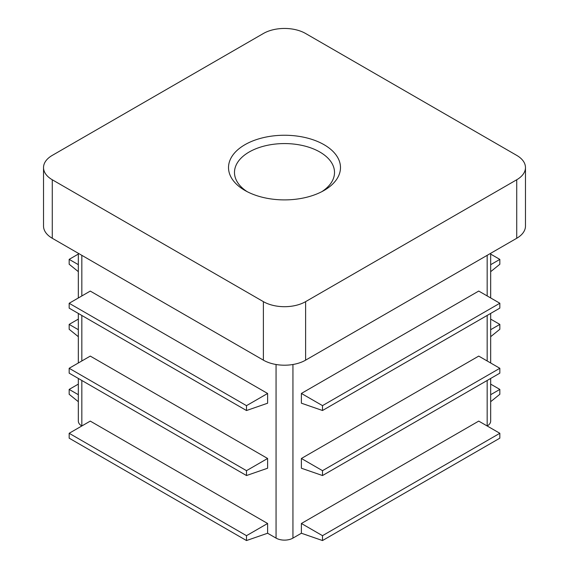 <?xml version="1.0" encoding="UTF-8"?>
<svg xmlns="http://www.w3.org/2000/svg" width="569" height="569" viewBox="0 0 569 569"><rect width="100%" height="100%" fill="white"/><g stroke="black" fill="none" stroke-linecap="round" stroke-linejoin="round"><path stroke-width="0.85" d="M487.171 380.469L487.171 425.975A11.942 6.892 0 0 0 490.67 421.103L490.67 378.449M246.498 540.55L69.162 438.166L69.162 433.286L90.272 421.103L267.608 523.487L246.498 535.678L246.498 540.55L267.608 533.238L276.057 538.11A11.942 6.892 0 0 0 292.943 538.11L301.392 533.238L301.392 523.487L322.502 535.678L322.502 540.55L301.392 533.238M78.33 378.449L78.33 421.103A11.942 6.892 0 0 0 81.829 425.975L81.829 380.469M321.862 191.646A50.015 28.877 0 0 0 334.515 172.45A50.015 28.877 0 0 0 284.5 143.573A50.015 28.877 0 0 0 234.485 172.45A50.015 28.877 0 0 0 247.138 191.646M244.912 190.43A55.99 32.326 0 0 0 324.088 190.43A55.99 32.326 0 0 0 324.088 144.718A55.99 32.326 0 0 0 244.912 144.718A55.99 32.326 0 0 0 244.912 190.43L244.912 190.43M267.608 393.471L246.498 405.661L246.498 410.534L267.608 403.222L267.608 393.471L90.272 291.086L69.162 303.277L246.498 405.661M69.162 303.277L69.162 308.149L246.498 410.534M267.608 533.238L267.608 523.487M246.498 475.542L69.162 373.157L69.162 368.285L90.272 356.094L267.608 458.479L246.498 470.67L246.498 475.542L267.608 468.23L267.608 458.479M516.73 155.387L305.61 33.5A29.858 17.241 0 0 0 263.39 33.5L52.27 155.387A29.858 17.241 0 0 0 43.529 167.571A29.858 17.241 0 0 0 52.27 179.761L263.39 301.648A29.858 17.241 0 0 0 305.61 301.648L516.73 179.761A29.858 17.241 0 0 0 525.471 167.571A29.858 17.241 0 0 0 516.73 155.387M78.33 394.701L69.162 389.409L69.162 394.289L78.33 401.7M69.162 389.409L78.33 384.118M78.33 329.7L69.162 324.401L69.162 329.28L78.33 336.692M69.162 324.401L78.33 319.109M78.33 264.656L69.162 259.364L69.162 264.236L78.33 271.648M69.162 259.364L78.33 254.073M301.392 523.487L478.728 421.103L499.838 433.286L499.838 438.166L322.502 540.55M322.502 535.678L499.838 433.286M301.392 458.479L478.728 356.094L499.838 368.285L499.838 373.157L322.502 475.542L301.392 468.23L301.392 458.479L322.502 470.67L322.502 475.542M322.502 470.67L499.838 368.285M301.392 393.442L478.728 291.058L499.838 303.241L499.838 308.121L322.502 410.505L301.392 403.193L301.392 393.442L322.502 405.626L322.502 410.505M322.502 405.626L499.838 303.241M43.529 167.571L43.529 226.078A29.858 17.241 0 0 0 52.27 238.269L263.39 360.156A29.858 17.241 0 0 0 305.61 360.156L516.73 238.269A29.858 17.241 0 0 0 525.471 226.078L525.471 167.571M490.67 394.701L499.838 389.409L499.838 394.289L490.67 401.7M490.67 384.118L499.838 389.409M490.67 329.7L499.838 324.401L499.838 329.28L490.67 336.692M490.67 319.109L499.838 324.401M490.67 264.692L499.838 259.4L499.838 264.272L490.67 271.683M490.67 254.101L499.838 259.4M69.162 433.286L246.498 535.678M69.162 368.285L246.498 470.67M276.057 364.501L276.057 538.11M81.829 255.332L81.829 295.965M81.829 315.468L81.829 360.966M52.27 179.761L52.27 238.269M516.73 179.761L516.73 238.269M305.61 301.648L305.61 360.156M263.39 301.648L263.39 360.156M487.171 255.332L487.171 295.93M487.171 315.432L487.171 360.966M292.943 364.501L292.943 538.11M490.67 362.986L490.67 313.412M490.67 297.95L490.67 253.312M78.33 362.986L78.33 313.448M78.33 297.985L78.33 253.312"/></g></svg>
